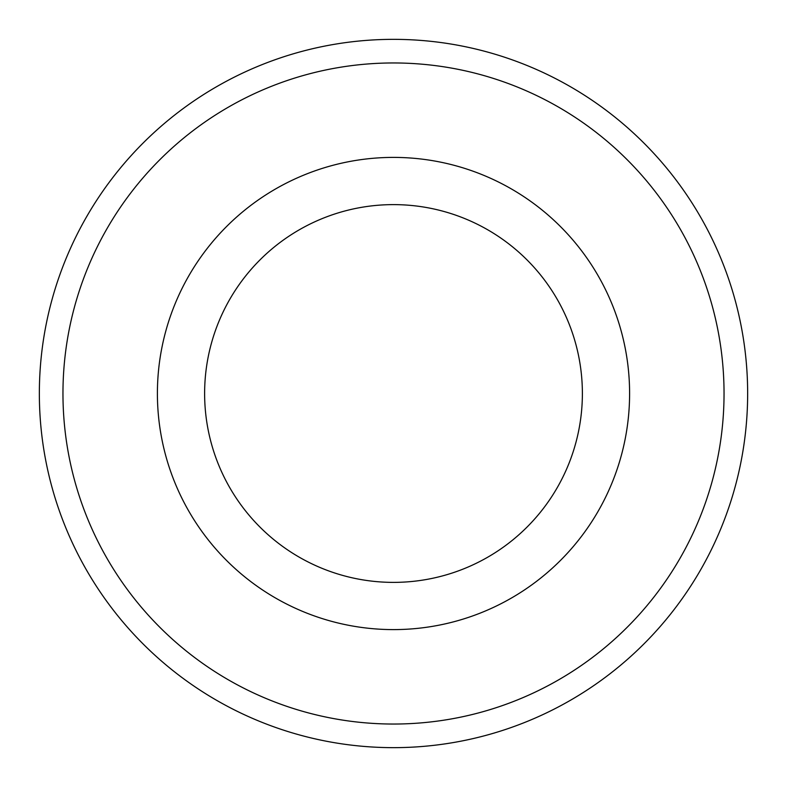 <?xml version="1.0" encoding="UTF-8"?>
<svg xmlns="http://www.w3.org/2000/svg" width="787" height="787" viewBox="0 0 787 787"><rect width="100%" height="100%" fill="white"/><g stroke="black" fill="none" stroke-linecap="round" stroke-linejoin="round"><path stroke-width="0.59" stroke-dasharray="3.94 2.95" d="M393.5 724.04A330.54 330.54 0 0 0 724.04 393.5A330.54 330.54 0 0 0 393.5 62.96A330.54 330.54 0 0 0 62.96 393.5A330.54 330.54 0 0 0 393.5 724.04M393.5 747.65A354.15 354.15 0 0 0 747.65 393.5A354.15 354.15 0 0 0 393.5 39.35A354.15 354.15 0 0 0 39.35 393.5A354.15 354.15 0 0 0 393.5 747.65M393.5 204.62A188.88 188.88 0 0 0 204.62 393.5A188.88 188.88 0 0 0 393.5 582.38A188.88 188.88 0 0 0 582.38 393.5A188.88 188.88 0 0 0 393.5 204.62M393.5 157.4A236.1 236.1 0 0 0 157.4 393.5A236.1 236.1 0 0 0 393.5 629.6A236.1 236.1 0 0 0 629.6 393.5A236.1 236.1 0 0 0 393.5 157.4"/><path stroke-width="1.18" d="M393.5 747.65A354.15 354.15 0 0 0 747.65 393.5A354.15 354.15 0 0 0 393.5 39.35A354.15 354.15 0 0 0 39.35 393.5A354.15 354.15 0 0 0 393.5 747.65M393.5 724.04A330.54 330.54 0 0 0 724.04 393.5A330.54 330.54 0 0 0 393.5 62.96A330.54 330.54 0 0 0 62.96 393.5A330.54 330.54 0 0 0 393.5 724.04M393.5 157.4A236.1 236.1 0 0 0 157.4 393.5A236.1 236.1 0 0 0 393.5 629.6A236.1 236.1 0 0 0 629.6 393.5A236.1 236.1 0 0 0 393.5 157.4M393.5 204.62A188.88 188.88 0 0 0 204.62 393.5A188.88 188.88 0 0 0 393.5 582.38A188.88 188.88 0 0 0 582.38 393.5A188.88 188.88 0 0 0 393.5 204.62"/></g></svg>
